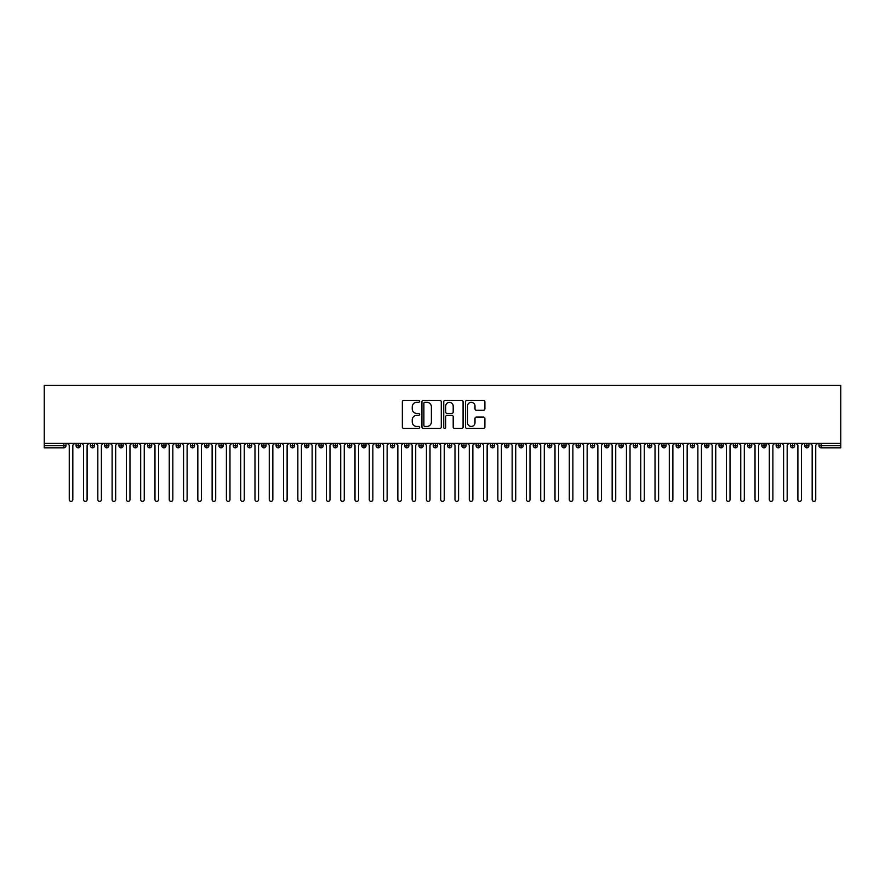 <?xml version="1.0" encoding="UTF-8"?>
<svg xmlns="http://www.w3.org/2000/svg" width="885" height="885" viewBox="0 0 885 885"><rect width="100%" height="100%" fill="white"/><g stroke="black" fill="none" stroke-linecap="round" stroke-linejoin="round"><path stroke-width="1.33" d="M419.645 401.347A0.985 0.985 0 0 0 418.66 400.363L403.759 400.363A1.405 1.405 0 0 0 402.354 401.768L402.354 427.012A1.405 1.405 0 0 0 403.759 428.417L418.66 428.417A0.985 0.985 0 0 0 419.645 427.433A0.985 0.985 0 0 0 418.66 426.448L416.735 426.448A4.491 4.491 0 0 1 412.244 421.968L412.244 419.855A4.491 4.491 0 0 1 416.735 415.375L418.66 415.375A0.985 0.985 0 0 0 419.645 414.39A0.985 0.985 0 0 0 418.66 413.406L416.735 413.406A4.491 4.491 0 0 1 412.244 408.925L412.244 406.812A4.491 4.491 0 0 1 416.735 402.332L418.66 402.332A0.985 0.985 0 0 0 419.645 401.347M483.487 410.253A1.405 1.405 0 0 0 484.891 408.848L484.891 401.768A1.405 1.405 0 0 0 483.487 400.363L466.937 400.363A1.405 1.405 0 0 0 465.532 401.768L465.532 427.012A1.405 1.405 0 0 0 466.937 428.417L483.487 428.417A1.405 1.405 0 0 0 484.891 427.012L484.891 418.461A1.405 1.405 0 0 0 483.487 417.056L476.407 417.056A1.405 1.405 0 0 0 475.002 418.461L475.002 422.698A3.75 3.75 0 0 1 471.251 426.448A3.75 3.75 0 0 1 467.501 422.698L467.501 406.082A3.75 3.75 0 0 1 471.251 402.332A3.75 3.75 0 0 1 475.002 406.082L475.002 408.848A1.405 1.405 0 0 0 476.407 410.253L483.487 410.253M44.25 443.396L44.25 385.384L840.75 385.384L840.75 443.396L44.25 443.396L44.25 445.675L63.864 445.675L63.864 443.396M441.272 401.768A1.405 1.405 0 0 0 439.867 400.363L423.318 400.363A1.405 1.405 0 0 0 421.924 401.768L421.924 427.012A1.405 1.405 0 0 0 423.318 428.417L439.867 428.417A1.405 1.405 0 0 0 441.272 427.012L441.272 401.768M445.133 400.363L461.682 400.363A1.405 1.405 0 0 1 463.076 401.768L463.076 427.012A1.405 1.405 0 0 1 461.682 428.417L454.591 428.417A1.405 1.405 0 0 1 453.197 427.012L453.197 416.78A1.405 1.405 0 0 0 451.792 415.375L447.091 415.375A1.405 1.405 0 0 0 445.686 416.78L445.686 427.433A0.985 0.985 0 0 1 444.712 428.417A0.985 0.985 0 0 1 443.728 427.433L443.728 401.768A1.405 1.405 0 0 1 445.133 400.363M65.999 445.675L63.864 445.675L63.864 447.821A2.146 2.146 0 0 0 65.999 445.675L65.999 443.396L65.999 445.675A2.146 2.146 0 0 1 63.864 447.821L44.25 447.821L44.25 445.675M840.75 443.396L840.75 447.821L821.136 447.821A2.146 2.146 0 0 1 819.001 445.675L819.001 443.396M78.212 443.396L78.212 447.821A2.146 2.146 0 0 1 76.077 445.675L76.077 443.396M80.292 443.396L80.292 445.675A2.146 2.146 0 0 1 78.212 447.821A2.146 2.146 0 0 0 80.292 445.675L76.077 445.675A2.146 2.146 0 0 0 78.212 447.821M92.505 443.396L92.505 447.821A2.146 2.146 0 0 1 90.359 445.675L90.359 443.396L90.359 445.675A2.146 2.146 0 0 0 92.505 447.821A2.146 2.146 0 0 0 94.573 445.675L94.573 443.396M106.786 443.396L106.786 447.821A2.146 2.146 0 0 1 104.651 445.675L104.651 443.396L104.651 445.675A2.146 2.146 0 0 0 106.786 447.821A2.146 2.146 0 0 0 108.866 445.675L108.866 443.396M121.079 443.396L121.079 447.821A2.146 2.146 0 0 1 118.933 445.675L118.933 443.396L118.933 445.675A2.146 2.146 0 0 0 121.079 447.821A2.146 2.146 0 0 0 123.148 445.675L123.148 443.396M135.361 443.396L135.361 447.821A2.146 2.146 0 0 1 133.226 445.675L133.226 443.396L133.226 445.675A2.146 2.146 0 0 0 135.361 447.821A2.146 2.146 0 0 0 137.44 445.675L137.44 443.396M149.654 443.396L149.654 447.821A2.146 2.146 0 0 1 147.507 445.675L147.507 443.396L147.507 445.675A2.146 2.146 0 0 0 149.654 447.821A2.146 2.146 0 0 0 151.722 445.675L151.722 443.396M163.935 443.396L163.935 447.821A2.146 2.146 0 0 1 161.8 445.675L161.8 443.396L161.8 445.675A2.146 2.146 0 0 0 163.935 447.821A2.146 2.146 0 0 0 166.015 445.675L166.015 443.396M178.228 443.396L178.228 447.821A2.146 2.146 0 0 1 176.082 445.675L176.082 443.396L176.082 445.675A2.146 2.146 0 0 0 178.228 447.821A2.146 2.146 0 0 0 180.297 445.675L180.297 443.396M192.51 443.396L192.51 447.821A2.146 2.146 0 0 1 190.375 445.675L190.375 443.396L190.375 445.675A2.146 2.146 0 0 0 192.51 447.821A2.146 2.146 0 0 0 194.589 445.675L194.589 443.396M206.802 443.396L206.802 447.821A2.146 2.146 0 0 1 204.656 445.675L204.656 443.396L204.656 445.675A2.146 2.146 0 0 0 206.802 447.821A2.146 2.146 0 0 0 208.871 445.675L208.871 443.396M221.084 443.396L221.084 447.821A2.146 2.146 0 0 1 218.949 445.675L218.949 443.396L218.949 445.675A2.146 2.146 0 0 0 221.084 447.821A2.146 2.146 0 0 0 223.164 445.675L223.164 443.396M235.377 443.396L235.377 447.821A2.146 2.146 0 0 1 233.231 445.675L233.231 443.396L233.231 445.675A2.146 2.146 0 0 0 235.377 447.821A2.146 2.146 0 0 0 237.445 445.675L237.445 443.396M249.659 443.396L249.659 447.821A2.146 2.146 0 0 1 247.523 445.675A2.146 2.146 0 0 0 249.659 447.821A2.146 2.146 0 0 1 247.523 445.675L247.523 443.396M251.738 443.396L251.738 445.675A2.146 2.146 0 0 1 249.659 447.821A2.146 2.146 0 0 0 251.738 445.675L247.523 445.675M263.951 447.821A2.146 2.146 0 0 1 261.805 445.675L261.805 443.396L261.805 445.675A2.146 2.146 0 0 0 263.951 447.821A2.146 2.146 0 0 0 266.02 445.675L266.02 443.396L266.02 445.675A2.146 2.146 0 0 1 263.951 447.821L263.951 445.675L266.02 445.675M278.233 443.396L278.233 447.821A2.146 2.146 0 0 1 276.087 445.675L276.087 443.396L276.087 445.675A2.146 2.146 0 0 0 278.233 447.821A2.146 2.146 0 0 0 280.302 445.675L280.302 443.396M292.526 443.396L292.526 447.821A2.146 2.146 0 0 1 290.38 445.675L290.38 443.396L290.38 445.675A2.146 2.146 0 0 0 292.526 447.821A2.146 2.146 0 0 0 294.594 445.675L294.594 443.396M306.807 443.396L306.807 445.675L304.661 445.675L304.661 443.396L304.661 445.675A2.146 2.146 0 0 0 306.807 447.821A2.146 2.146 0 0 0 308.876 445.675L308.876 443.396L308.876 445.675A2.146 2.146 0 0 1 306.807 447.821A2.146 2.146 0 0 1 304.661 445.675A2.146 2.146 0 0 0 306.807 447.821L306.807 445.675L308.876 445.675M321.1 443.396L321.1 447.821A2.146 2.146 0 0 1 318.954 445.675L318.954 443.396L318.954 445.675A2.146 2.146 0 0 0 321.1 447.821A2.146 2.146 0 0 0 323.169 445.675L323.169 443.396M335.382 443.396L335.382 447.821A2.146 2.146 0 0 1 333.236 445.675L333.236 443.396L333.236 445.675A2.146 2.146 0 0 0 335.382 447.821A2.146 2.146 0 0 0 337.451 445.675L337.451 443.396M349.675 443.396L349.675 447.821A2.146 2.146 0 0 1 347.528 445.675L347.528 443.396L347.528 445.675A2.146 2.146 0 0 0 349.675 447.821A2.146 2.146 0 0 0 351.743 445.675L351.743 443.396M363.956 443.396L363.956 447.821A2.146 2.146 0 0 1 361.81 445.675L361.81 443.396M366.025 443.396L366.025 445.675A2.146 2.146 0 0 1 363.956 447.821A2.146 2.146 0 0 0 366.025 445.675L361.81 445.675A2.146 2.146 0 0 0 363.956 447.821M378.249 443.396L378.249 447.821A2.146 2.146 0 0 1 376.103 445.675L376.103 443.396L376.103 445.675A2.146 2.146 0 0 0 378.249 447.821A2.146 2.146 0 0 0 380.318 445.675L380.318 443.396M392.531 443.396L392.531 447.821A2.146 2.146 0 0 1 390.385 445.675L390.385 443.396M394.599 443.396L394.599 445.675A2.146 2.146 0 0 1 392.531 447.821A2.146 2.146 0 0 0 394.599 445.675L390.385 445.675A2.146 2.146 0 0 0 392.531 447.821M406.823 443.396L406.823 447.821A2.146 2.146 0 0 1 404.677 445.675L404.677 443.396M408.892 443.396L408.892 445.675A2.146 2.146 0 0 1 406.823 447.821A2.146 2.146 0 0 0 408.892 445.675L404.677 445.675A2.146 2.146 0 0 0 406.823 447.821M421.105 443.396L421.105 447.821A2.146 2.146 0 0 1 418.959 445.675A2.146 2.146 0 0 0 421.105 447.821A2.146 2.146 0 0 1 418.959 445.675L418.959 443.396M423.174 443.396L423.174 445.675L423.174 443.396M435.387 443.396L435.387 447.821A2.146 2.146 0 0 1 433.252 445.675L433.252 443.396M437.467 443.396L437.467 445.675A2.146 2.146 0 0 1 435.387 447.821A2.146 2.146 0 0 0 437.467 445.675L433.252 445.675A2.146 2.146 0 0 0 435.387 447.821M449.68 443.396L449.68 447.821A2.146 2.146 0 0 1 447.533 445.675L447.533 443.396M451.748 443.396L451.748 445.675A2.146 2.146 0 0 1 449.68 447.821A2.146 2.146 0 0 0 451.748 445.675L447.533 445.675A2.146 2.146 0 0 0 449.68 447.821M463.961 443.396L463.961 447.821A2.146 2.146 0 0 1 461.826 445.675L461.826 443.396M466.041 443.396L466.041 445.675A2.146 2.146 0 0 1 463.961 447.821A2.146 2.146 0 0 0 466.041 445.675L461.826 445.675A2.146 2.146 0 0 0 463.961 447.821M478.254 443.396L478.254 447.821A2.146 2.146 0 0 1 476.108 445.675L476.108 443.396M480.323 443.396L480.323 445.675A2.146 2.146 0 0 1 478.254 447.821A2.146 2.146 0 0 0 480.323 445.675L476.108 445.675A2.146 2.146 0 0 0 478.254 447.821M492.536 443.396L492.536 447.821A2.146 2.146 0 0 1 490.401 445.675L490.401 443.396M494.615 443.396L494.615 445.675L494.615 443.396M506.828 443.396L506.828 447.821A2.146 2.146 0 0 1 504.682 445.675L504.682 443.396M508.897 443.396L508.897 445.675A2.146 2.146 0 0 1 506.828 447.821A2.146 2.146 0 0 0 508.897 445.675L504.682 445.675A2.146 2.146 0 0 0 506.828 447.821M521.11 443.396L521.11 447.821A2.146 2.146 0 0 1 518.975 445.675L518.975 443.396L518.975 445.675A2.146 2.146 0 0 0 521.11 447.821A2.146 2.146 0 0 0 523.19 445.675L523.19 443.396M535.403 443.396L535.403 447.821A2.146 2.146 0 0 1 533.257 445.675L533.257 443.396M537.472 443.396L537.472 445.675L537.472 443.396M549.685 443.396L549.685 447.821A2.146 2.146 0 0 1 547.549 445.675A2.146 2.146 0 0 0 549.685 447.821A2.146 2.146 0 0 1 547.549 445.675L547.549 443.396M551.764 443.396L551.764 445.675L551.764 443.396M563.977 443.396L563.977 447.821A2.146 2.146 0 0 1 561.831 445.675L561.831 443.396L561.831 445.675A2.146 2.146 0 0 0 563.977 447.821A2.146 2.146 0 0 0 566.046 445.675L566.046 443.396M578.259 443.396L578.259 447.821A2.146 2.146 0 0 1 576.124 445.675A2.146 2.146 0 0 0 578.259 447.821A2.146 2.146 0 0 1 576.124 445.675L576.124 443.396M580.339 443.396L580.339 445.675A2.146 2.146 0 0 1 578.259 447.821A2.146 2.146 0 0 0 580.339 445.675L576.124 445.675M592.552 443.396L592.552 447.821A2.146 2.146 0 0 1 590.406 445.675L590.406 443.396L590.406 445.675A2.146 2.146 0 0 0 592.552 447.821A2.146 2.146 0 0 0 594.62 445.675L594.62 443.396M606.833 443.396L606.833 447.821A2.146 2.146 0 0 1 604.698 445.675L604.698 443.396M608.913 443.396L608.913 445.675L608.913 443.396M621.126 443.396L621.126 447.821A2.146 2.146 0 0 1 618.98 445.675A2.146 2.146 0 0 0 621.126 447.821A2.146 2.146 0 0 1 618.98 445.675L618.98 443.396M623.195 443.396L623.195 445.675L623.195 443.396M635.408 443.396L635.408 447.821A2.146 2.146 0 0 1 633.262 445.675L633.262 443.396M637.477 443.396L637.477 445.675L637.477 443.396M649.701 443.396L649.701 447.821A2.146 2.146 0 0 1 647.554 445.675L647.554 443.396M651.769 443.396L651.769 445.675A2.146 2.146 0 0 1 649.701 447.821A2.146 2.146 0 0 0 651.769 445.675L647.554 445.675A2.146 2.146 0 0 0 649.701 447.821M663.982 443.396L663.982 447.821A2.146 2.146 0 0 1 661.836 445.675A2.146 2.146 0 0 0 663.982 447.821A2.146 2.146 0 0 1 661.836 445.675L661.836 443.396M666.051 443.396L666.051 445.675A2.146 2.146 0 0 1 663.982 447.821A2.146 2.146 0 0 0 666.051 445.675L661.836 445.675M678.275 443.396L678.275 447.821A2.146 2.146 0 0 1 676.129 445.675A2.146 2.146 0 0 0 678.275 447.821A2.146 2.146 0 0 1 676.129 445.675L676.129 443.396M680.344 443.396L680.344 445.675L680.344 443.396M692.557 443.396L692.557 447.821A2.146 2.146 0 0 1 690.411 445.675L690.411 443.396L690.411 445.675A2.146 2.146 0 0 0 692.557 447.821A2.146 2.146 0 0 0 694.625 445.675L694.625 443.396M706.85 443.396L706.85 447.821A2.146 2.146 0 0 1 704.703 445.675A2.146 2.146 0 0 0 706.85 447.821A2.146 2.146 0 0 1 704.703 445.675L704.703 443.396M708.918 443.396L708.918 445.675A2.146 2.146 0 0 1 706.85 447.821A2.146 2.146 0 0 0 708.918 445.675L704.703 445.675M721.131 443.396L721.131 447.821A2.146 2.146 0 0 1 718.985 445.675A2.146 2.146 0 0 0 721.131 447.821A2.146 2.146 0 0 1 718.985 445.675L718.985 443.396M723.2 443.396L723.2 445.675L723.2 443.396M735.424 443.396L735.424 447.821A2.146 2.146 0 0 1 733.278 445.675L733.278 443.396M737.493 443.396L737.493 445.675L737.493 443.396M749.706 443.396L749.706 447.821A2.146 2.146 0 0 1 747.559 445.675A2.146 2.146 0 0 0 749.706 447.821A2.146 2.146 0 0 1 747.559 445.675L747.559 443.396M751.774 443.396L751.774 445.675L751.774 443.396M763.998 443.396L763.998 447.821A2.146 2.146 0 0 1 761.852 445.675A2.146 2.146 0 0 0 763.998 447.821A2.146 2.146 0 0 1 761.852 445.675L761.852 443.396M766.067 443.396L766.067 445.675L766.067 443.396M778.28 443.396L778.28 447.821A2.146 2.146 0 0 1 776.134 445.675A2.146 2.146 0 0 0 778.28 447.821A2.146 2.146 0 0 1 776.134 445.675L776.134 443.396M780.349 443.396L780.349 445.675A2.146 2.146 0 0 1 778.28 447.821A2.146 2.146 0 0 0 780.349 445.675L776.134 445.675M792.562 443.396L792.562 447.821A2.146 2.146 0 0 1 790.427 445.675L790.427 443.396M794.642 443.396L794.642 445.675L794.642 443.396M806.855 443.396L806.855 447.821A2.146 2.146 0 0 1 804.708 445.675A2.146 2.146 0 0 0 806.855 447.821A2.146 2.146 0 0 1 804.708 445.675L804.708 443.396M808.923 443.396L808.923 445.675L808.923 443.396M263.951 443.396L263.951 445.675L261.805 445.675M421.105 447.821A2.146 2.146 0 0 0 423.174 445.675A2.146 2.146 0 0 1 421.105 447.821M492.536 447.821A2.146 2.146 0 0 0 494.615 445.675A2.146 2.146 0 0 1 492.536 447.821A2.146 2.146 0 0 1 490.401 445.675L494.615 445.675M535.403 447.821A2.146 2.146 0 0 0 537.472 445.675A2.146 2.146 0 0 1 535.403 447.821A2.146 2.146 0 0 1 533.257 445.675L537.472 445.675M549.685 447.821A2.146 2.146 0 0 0 551.764 445.675A2.146 2.146 0 0 1 549.685 447.821M606.833 447.821A2.146 2.146 0 0 0 608.913 445.675A2.146 2.146 0 0 1 606.833 447.821A2.146 2.146 0 0 1 604.698 445.675L608.913 445.675M621.126 447.821A2.146 2.146 0 0 0 623.195 445.675A2.146 2.146 0 0 1 621.126 447.821M635.408 447.821A2.146 2.146 0 0 0 637.477 445.675A2.146 2.146 0 0 1 635.408 447.821A2.146 2.146 0 0 1 633.262 445.675L637.477 445.675M678.275 447.821A2.146 2.146 0 0 0 680.344 445.675A2.146 2.146 0 0 1 678.275 447.821M721.131 447.821A2.146 2.146 0 0 0 723.2 445.675A2.146 2.146 0 0 1 721.131 447.821M735.424 447.821A2.146 2.146 0 0 0 737.493 445.675A2.146 2.146 0 0 1 735.424 447.821A2.146 2.146 0 0 1 733.278 445.675L737.493 445.675M749.706 447.821A2.146 2.146 0 0 0 751.774 445.675A2.146 2.146 0 0 1 749.706 447.821M763.998 447.821A2.146 2.146 0 0 0 766.067 445.675A2.146 2.146 0 0 1 763.998 447.821M792.562 447.821A2.146 2.146 0 0 0 794.642 445.675A2.146 2.146 0 0 1 792.562 447.821A2.146 2.146 0 0 1 790.427 445.675L794.642 445.675M821.136 447.821A2.146 2.146 0 0 1 819.001 445.675A2.146 2.146 0 0 0 821.136 447.821L821.136 445.675L840.75 445.675M806.855 447.821A2.146 2.146 0 0 0 808.923 445.675A2.146 2.146 0 0 1 806.855 447.821M424.866 402.332A0.985 0.985 0 0 0 423.882 403.317L423.882 425.464A0.985 0.985 0 0 0 424.866 426.448L426.902 426.448A4.491 4.491 0 0 0 431.382 421.968L431.382 406.812A4.491 4.491 0 0 0 426.902 402.332L424.866 402.332M453.197 406.149A3.75 3.75 0 0 0 449.436 402.398A3.75 3.75 0 0 0 445.686 406.149L445.686 412.012A1.405 1.405 0 0 0 447.091 413.406L451.792 413.406A1.405 1.405 0 0 0 453.197 412.012L453.197 406.149M69.251 499.616L69.251 445.177L69.251 499.616A1.781 1.781 -145.5 0 0 71.043 501.397A1.781 1.781 -145.5 0 0 72.824 499.616L72.824 445.177L72.824 499.616M74.605 443.396L72.824 445.177M69.251 445.177L67.47 443.396M83.544 499.616L83.544 445.177L83.544 499.616A1.781 1.781 -145.5 0 0 85.325 501.397A1.781 1.781 -145.5 0 0 87.106 499.616L87.106 445.177L87.106 499.616M97.826 499.616L97.826 445.177L97.826 499.616A1.781 1.781 -145.5 0 0 99.607 501.397A1.781 1.781 -145.5 0 0 101.399 499.616L101.399 445.177L101.399 499.616M112.118 499.616L112.118 445.177L112.118 499.616A1.781 1.781 -145.5 0 0 113.899 501.397A1.781 1.781 -145.5 0 0 115.681 499.616L115.681 445.177L115.681 499.616M126.4 499.616L126.4 445.177L126.4 499.616A1.781 1.781 -145.5 0 0 128.181 501.397A1.781 1.781 -145.5 0 0 129.973 499.616L129.973 445.177L129.973 499.616M88.898 443.396L87.106 445.177M83.544 445.177L81.752 443.396M103.18 443.396L101.399 445.177M97.826 445.177L96.045 443.396M117.473 443.396L115.681 445.177M112.118 445.177L110.326 443.396M131.754 443.396L129.973 445.177M126.4 445.177L124.619 443.396M140.682 499.616L140.682 445.177L140.682 499.616A1.781 1.781 -145.5 0 0 142.474 501.397A1.781 1.781 -145.5 0 0 144.255 499.616L144.255 445.177L144.255 499.616M146.047 443.396L144.255 445.177M140.682 445.177L138.901 443.396M154.975 499.616L154.975 445.177L154.975 499.616A1.781 1.781 -145.5 0 0 156.756 501.397A1.781 1.781 -145.5 0 0 158.548 499.616L158.548 445.177L158.548 499.616M169.256 499.616L169.256 445.177L169.256 499.616A1.781 1.781 -145.5 0 0 171.048 501.397A1.781 1.781 -145.5 0 0 172.829 499.616L172.829 445.177L172.829 499.616M183.549 499.616L183.549 445.177L183.549 499.616A1.781 1.781 -145.5 0 0 185.33 501.397A1.781 1.781 -145.5 0 0 187.122 499.616L187.122 445.177L187.122 499.616M197.831 499.616L197.831 445.177L197.831 499.616A1.781 1.781 -145.5 0 0 199.623 501.397A1.781 1.781 -145.5 0 0 201.404 499.616L201.404 445.177L201.404 499.616M160.329 443.396L158.548 445.177M154.975 445.177L153.193 443.396M174.622 443.396L172.829 445.177M169.256 445.177L167.475 443.396M188.903 443.396L187.122 445.177M183.549 445.177L181.757 443.396M203.196 443.396L201.404 445.177M197.831 445.177L196.05 443.396M212.123 499.616L212.123 445.177L212.123 499.616A1.781 1.781 -145.5 0 0 213.905 501.397A1.781 1.781 -145.5 0 0 215.697 499.616L215.697 445.177L215.697 499.616M226.405 499.616L226.405 445.177L226.405 499.616A1.781 1.781 -145.5 0 0 228.197 501.397A1.781 1.781 -145.5 0 0 229.978 499.616L229.978 445.177L229.978 499.616M240.698 499.616L240.698 445.177L240.698 499.616A1.781 1.781 -145.5 0 0 242.479 501.397A1.781 1.781 -145.5 0 0 244.271 499.616L244.271 445.177L244.271 499.616M254.98 499.616L254.98 445.177L254.98 499.616A1.781 1.781 -145.5 0 0 256.772 501.397A1.781 1.781 -145.5 0 0 258.553 499.616L258.553 445.177L258.553 499.616M269.272 499.616L269.272 445.177L269.272 499.616A1.781 1.781 -145.5 0 0 271.053 501.397A1.781 1.781 -145.5 0 0 272.845 499.616L272.845 445.177L272.845 499.616M217.478 443.396L215.697 445.177M212.123 445.177L210.331 443.396M231.77 443.396L229.978 445.177M226.405 445.177L224.624 443.396M246.052 443.396L244.271 445.177M240.698 445.177L238.906 443.396M260.345 443.396L258.553 445.177M254.98 445.177L253.198 443.396M274.627 443.396L272.845 445.177M269.272 445.177L267.48 443.396M283.554 499.616L283.554 445.177L283.554 499.616A1.781 1.781 -145.5 0 0 285.346 501.397A1.781 1.781 -145.5 0 0 287.127 499.616L287.127 445.177L287.127 499.616M288.919 443.396L287.127 445.177M283.554 445.177L281.773 443.396M297.847 499.616L297.847 445.177L297.847 499.616A1.781 1.781 -145.5 0 0 299.628 501.397A1.781 1.781 -145.5 0 0 301.42 499.616L301.42 445.177L301.42 499.616M303.201 443.396L301.42 445.177M297.847 445.177L296.055 443.396M312.128 499.616L312.128 445.177L312.128 499.616A1.781 1.781 -145.5 0 0 313.921 501.397A1.781 1.781 -145.5 0 0 315.702 499.616L315.702 445.177L315.702 499.616M317.494 443.396L315.702 445.177M312.128 445.177L310.347 443.396M326.421 499.616L326.421 445.177L326.421 499.616A1.781 1.781 -145.5 0 0 328.202 501.397A1.781 1.781 -145.5 0 0 329.994 499.616L329.994 445.177L329.994 499.616M331.775 443.396L329.994 445.177M326.421 445.177L324.629 443.396M340.703 499.616L340.703 445.177L340.703 499.616A1.781 1.781 -145.5 0 0 342.495 501.397A1.781 1.781 -145.5 0 0 344.276 499.616L344.276 445.177L344.276 499.616M346.068 443.396L344.276 445.177M340.703 445.177L338.922 443.396M354.996 499.616L354.996 445.177L354.996 499.616A1.781 1.781 -145.5 0 0 356.777 501.397A1.781 1.781 -145.5 0 0 358.569 499.616L358.569 445.177L358.569 499.616M360.35 443.396L358.569 445.177M354.996 445.177L353.203 443.396M369.277 499.616L369.277 445.177L369.277 499.616A1.781 1.781 -145.5 0 0 371.069 501.397A1.781 1.781 -145.5 0 0 372.851 499.616L372.851 445.177L372.851 499.616M374.632 443.396L372.851 445.177M369.277 445.177L367.496 443.396M383.57 499.616L383.57 445.177L383.57 499.616A1.781 1.781 -145.5 0 0 385.351 501.397A1.781 1.781 -145.5 0 0 387.143 499.616L387.143 445.177L387.143 499.616M388.924 443.396L387.143 445.177M383.57 445.177L381.778 443.396M397.852 499.616L397.852 445.177L397.852 499.616A1.781 1.781 -145.5 0 0 399.644 501.397A1.781 1.781 -145.5 0 0 401.425 499.616L401.425 445.177L401.425 499.616M403.206 443.396L401.425 445.177M397.852 445.177L396.071 443.396M412.144 499.616L412.144 445.177L412.144 499.616A1.781 1.781 -145.5 0 0 413.926 501.397A1.781 1.781 -145.5 0 0 415.707 499.616L415.707 445.177L415.707 499.616M417.499 443.396L415.707 445.177M412.144 445.177L410.352 443.396M426.426 499.616L426.426 445.177L426.426 499.616A1.781 1.781 -145.5 0 0 428.218 501.397A1.781 1.781 -145.5 0 0 429.999 499.616L429.999 445.177L429.999 499.616M431.78 443.396L429.999 445.177M426.426 445.177L424.645 443.396M440.719 499.616L440.719 445.177L440.719 499.616A1.781 1.781 -145.5 0 0 442.5 501.397A1.781 1.781 -145.5 0 0 444.281 499.616L444.281 445.177L444.281 499.616M446.073 443.396L444.281 445.177M440.719 445.177L438.927 443.396M455.001 499.616L455.001 445.177L455.001 499.616A1.781 1.781 -145.5 0 0 456.782 501.397A1.781 1.781 -145.5 0 0 458.574 499.616L458.574 445.177L458.574 499.616M460.355 443.396L458.574 445.177M455.001 445.177L453.22 443.396M469.293 499.616L469.293 445.177L469.293 499.616A1.781 1.781 -145.5 0 0 471.074 501.397A1.781 1.781 -145.5 0 0 472.856 499.616L472.856 445.177L472.856 499.616M474.648 443.396L472.856 445.177M469.293 445.177L467.501 443.396M483.575 499.616L483.575 445.177L483.575 499.616A1.781 1.781 -145.5 0 0 485.356 501.397A1.781 1.781 -145.5 0 0 487.148 499.616L487.148 445.177L487.148 499.616M488.929 443.396L487.148 445.177M483.575 445.177L481.794 443.396M497.857 499.616L497.857 445.177L497.857 499.616A1.781 1.781 -145.5 0 0 499.649 501.397A1.781 1.781 -145.5 0 0 501.43 499.616L501.43 445.177L501.43 499.616M503.222 443.396L501.43 445.177M497.857 445.177L496.076 443.396M512.149 499.616L512.149 445.177L512.149 499.616A1.781 1.781 -145.5 0 0 513.931 501.397A1.781 1.781 -145.5 0 0 515.723 499.616L515.723 445.177L515.723 499.616M517.504 443.396L515.723 445.177M512.149 445.177L510.368 443.396M526.431 499.616L526.431 445.177L526.431 499.616A1.781 1.781 -145.5 0 0 528.223 501.397A1.781 1.781 -145.5 0 0 530.004 499.616L530.004 445.177L530.004 499.616M531.797 443.396L530.004 445.177M526.431 445.177L524.65 443.396M540.724 499.616L540.724 445.177L540.724 499.616A1.781 1.781 -145.5 0 0 542.505 501.397A1.781 1.781 -145.5 0 0 544.297 499.616L544.297 445.177L544.297 499.616M546.078 443.396L544.297 445.177M540.724 445.177L538.932 443.396M555.006 499.616L555.006 445.177L555.006 499.616A1.781 1.781 -145.5 0 0 556.798 501.397A1.781 1.781 -145.5 0 0 558.579 499.616L558.579 445.177L558.579 499.616M560.371 443.396L558.579 445.177M555.006 445.177L553.225 443.396M569.298 499.616L569.298 445.177L569.298 499.616A1.781 1.781 -145.5 0 0 571.079 501.397A1.781 1.781 -145.5 0 0 572.872 499.616L572.872 445.177L572.872 499.616M574.653 443.396L572.872 445.177M569.298 445.177L567.506 443.396M583.58 499.616L583.58 445.177L583.58 499.616A1.781 1.781 -145.5 0 0 585.372 501.397A1.781 1.781 -145.5 0 0 587.153 499.616L587.153 445.177L587.153 499.616M588.945 443.396L587.153 445.177M583.58 445.177L581.799 443.396M597.873 499.616L597.873 445.177L597.873 499.616A1.781 1.781 -145.5 0 0 599.654 501.397A1.781 1.781 -145.5 0 0 601.446 499.616L601.446 445.177L601.446 499.616M603.227 443.396L601.446 445.177M597.873 445.177L596.081 443.396M612.154 499.616L612.154 445.177L612.154 499.616A1.781 1.781 -145.5 0 0 613.947 501.397A1.781 1.781 -145.5 0 0 615.728 499.616L615.728 445.177L615.728 499.616M617.52 443.396L615.728 445.177M612.154 445.177L610.373 443.396M626.447 499.616L626.447 445.177L626.447 499.616A1.781 1.781 -145.5 0 0 628.228 501.397A1.781 1.781 -145.5 0 0 630.02 499.616L630.02 445.177L630.02 499.616M631.802 443.396L630.02 445.177M626.447 445.177L624.655 443.396M640.729 499.616L640.729 445.177L640.729 499.616A1.781 1.781 -145.5 0 0 642.521 501.397A1.781 1.781 -145.5 0 0 644.302 499.616L644.302 445.177L644.302 499.616M646.094 443.396L644.302 445.177M640.729 445.177L638.948 443.396M655.022 499.616L655.022 445.177L655.022 499.616A1.781 1.781 -145.5 0 0 656.803 501.397A1.781 1.781 -145.5 0 0 658.595 499.616L658.595 445.177L658.595 499.616M660.376 443.396L658.595 445.177M655.022 445.177L653.23 443.396M669.303 499.616L669.303 445.177L669.303 499.616A1.781 1.781 -145.5 0 0 671.095 501.397A1.781 1.781 -145.5 0 0 672.877 499.616L672.877 445.177L672.877 499.616M674.669 443.396L672.877 445.177M669.303 445.177L667.522 443.396M683.596 499.616L683.596 445.177L683.596 499.616A1.781 1.781 -145.5 0 0 685.377 501.397A1.781 1.781 -145.5 0 0 687.169 499.616L687.169 445.177L687.169 499.616M688.95 443.396L687.169 445.177M683.596 445.177L681.804 443.396M697.878 499.616L697.878 445.177L697.878 499.616A1.781 1.781 -145.5 0 0 699.67 501.397A1.781 1.781 -145.5 0 0 701.451 499.616L701.451 445.177L701.451 499.616M703.243 443.396L701.451 445.177M697.878 445.177L696.097 443.396M712.171 499.616L712.171 445.177L712.171 499.616A1.781 1.781 -145.5 0 0 713.952 501.397A1.781 1.781 -145.5 0 0 715.744 499.616L715.744 445.177L715.744 499.616M717.525 443.396L715.744 445.177M712.171 445.177L710.378 443.396M726.452 499.616L726.452 445.177L726.452 499.616A1.781 1.781 -145.5 0 0 728.244 501.397A1.781 1.781 -145.5 0 0 730.025 499.616L730.025 445.177L730.025 499.616M731.806 443.396L730.025 445.177M726.452 445.177L724.671 443.396M740.745 499.616L740.745 445.177L740.745 499.616A1.781 1.781 -145.5 0 0 742.526 501.397A1.781 1.781 -145.5 0 0 744.318 499.616L744.318 445.177L744.318 499.616M746.099 443.396L744.318 445.177M740.745 445.177L738.953 443.396M755.027 499.616L755.027 445.177L755.027 499.616A1.781 1.781 -145.5 0 0 756.819 501.397A1.781 1.781 -145.5 0 0 758.6 499.616L758.6 445.177L758.6 499.616M760.381 443.396L758.6 445.177M755.027 445.177L753.246 443.396M769.319 499.616L769.319 445.177L769.319 499.616A1.781 1.781 -145.5 0 0 771.1 501.397A1.781 1.781 -145.5 0 0 772.882 499.616L772.882 445.177L772.882 499.616M774.674 443.396L772.882 445.177M769.319 445.177L767.527 443.396M783.601 499.616L783.601 445.177L783.601 499.616A1.781 1.781 -145.5 0 0 785.393 501.397A1.781 1.781 -145.5 0 0 787.174 499.616L787.174 445.177L787.174 499.616M788.955 443.396L787.174 445.177M783.601 445.177L781.82 443.396M797.894 499.616L797.894 445.177L797.894 499.616A1.781 1.781 -145.5 0 0 799.675 501.397A1.781 1.781 -145.5 0 0 801.456 499.616L801.456 445.177L801.456 499.616M803.248 443.396L801.456 445.177M797.894 445.177L796.102 443.396M812.176 499.616L812.176 445.177L812.176 499.616A1.781 1.781 -145.5 0 0 813.957 501.397A1.781 1.781 -145.5 0 0 815.749 499.616L815.749 445.177L815.749 499.616M817.53 443.396L815.749 445.177M812.176 445.177L810.394 443.396M821.136 443.396L821.136 445.675L819.001 445.675M90.359 445.675A2.146 2.146 0 0 0 92.505 447.821A2.146 2.146 0 0 0 94.573 445.675L90.359 445.675M104.651 445.675A2.146 2.146 0 0 0 106.786 447.821A2.146 2.146 0 0 0 108.866 445.675L104.651 445.675M118.933 445.675A2.146 2.146 0 0 0 121.079 447.821A2.146 2.146 0 0 0 123.148 445.675L118.933 445.675M133.226 445.675A2.146 2.146 0 0 0 135.361 447.821A2.146 2.146 0 0 0 137.44 445.675L133.226 445.675M147.507 445.675L151.722 445.675A2.146 2.146 0 0 1 149.654 447.821M161.8 445.675A2.146 2.146 0 0 0 163.935 447.821A2.146 2.146 0 0 0 166.015 445.675L161.8 445.675M176.082 445.675L180.297 445.675A2.146 2.146 0 0 1 178.228 447.821M190.375 445.675A2.146 2.146 0 0 0 192.51 447.821A2.146 2.146 0 0 0 194.589 445.675L190.375 445.675M204.656 445.675A2.146 2.146 0 0 0 206.802 447.821A2.146 2.146 0 0 0 208.871 445.675L204.656 445.675M218.949 445.675A2.146 2.146 0 0 0 221.084 447.821A2.146 2.146 0 0 0 223.164 445.675L218.949 445.675M233.231 445.675A2.146 2.146 0 0 0 235.377 447.821A2.146 2.146 0 0 0 237.445 445.675L233.231 445.675M276.087 445.675L280.302 445.675A2.146 2.146 0 0 1 278.233 447.821M290.38 445.675A2.146 2.146 0 0 0 292.526 447.821A2.146 2.146 0 0 0 294.594 445.675L290.38 445.675M318.954 445.675L323.169 445.675A2.146 2.146 0 0 1 321.1 447.821M333.236 445.675A2.146 2.146 0 0 0 335.382 447.821A2.146 2.146 0 0 0 337.451 445.675L333.236 445.675M347.528 445.675L351.743 445.675A2.146 2.146 0 0 1 349.675 447.821M376.103 445.675L380.318 445.675A2.146 2.146 0 0 1 378.249 447.821M418.959 445.675L423.174 445.675M518.975 445.675L523.19 445.675A2.146 2.146 0 0 1 521.11 447.821M547.549 445.675L551.764 445.675M561.831 445.675A2.146 2.146 0 0 0 563.977 447.821A2.146 2.146 0 0 0 566.046 445.675L561.831 445.675M590.406 445.675L594.62 445.675A2.146 2.146 0 0 1 592.552 447.821M618.98 445.675L623.195 445.675M676.129 445.675L680.344 445.675M690.411 445.675A2.146 2.146 0 0 0 692.557 447.821A2.146 2.146 0 0 0 694.625 445.675L690.411 445.675M718.985 445.675L723.2 445.675M747.559 445.675L751.774 445.675M761.852 445.675L766.067 445.675M804.708 445.675L808.923 445.675"/></g></svg>
